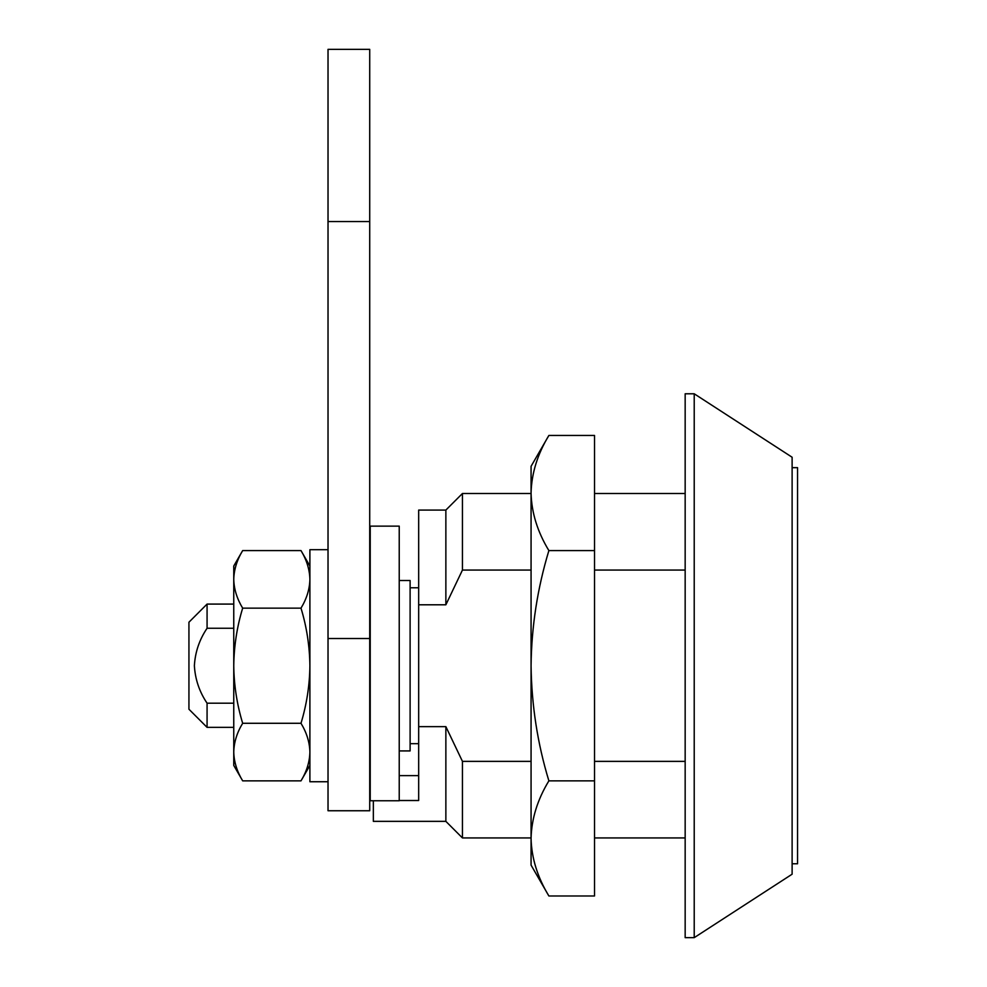 <?xml version="1.0" encoding="UTF-8"?>
<svg xmlns="http://www.w3.org/2000/svg" width="987" height="987" viewBox="0 0 987 987"><rect width="100%" height="100%" fill="white"/><g stroke="black" fill="none" stroke-linecap="round" stroke-linejoin="round"><path stroke-width="1.48" d="M792.117 467.665L797.558 467.665L797.558 863.773L792.117 863.773M531.068 761.372L462.447 761.372L445.865 726.642L418.673 726.642L418.673 800.506L399.229 800.506M418.673 726.642L418.673 604.797L445.865 604.797L462.447 570.067L462.447 493.5L531.068 493.5M445.865 604.797L445.865 510.082L418.673 510.082L418.673 604.797M685.163 570.067L594.519 570.067M531.068 570.067L462.447 570.067M462.447 761.372L462.447 837.938L531.068 837.938M445.865 726.642L445.865 821.357L462.447 837.938M685.163 761.372L594.519 761.372M445.865 821.357L373.345 821.357L373.345 800.765M399.229 775.622L418.673 775.622M207.073 727.357L188.936 709.234L188.936 622.217L207.073 604.081L207.073 628.263C199.386 639.65 195.155 652.148 194.377 665.719C195.192 679.389 199.423 691.875 207.073 703.188L207.073 727.357L233.759 727.357M797.558 589.079L797.558 742.36M399.229 580.516L410.111 580.516L410.111 750.922L399.229 750.922M233.759 628.263L207.073 628.263M233.759 703.188L207.073 703.188M694.219 393.788L792.117 457.24L792.117 874.198L694.219 937.65L685.163 937.65L685.163 393.788L694.219 393.788L694.219 937.65M370.224 800.765L399.229 800.765L399.229 526.133L370.224 526.133L370.224 800.765M548.883 895.986C537.471 877.184 531.537 857.999 531.068 838.419L531.068 865.13L548.883 895.986L594.519 895.986L594.519 780.853L548.883 780.853C537.52 743.569 531.586 705.187 531.068 665.719L531.068 466.308L548.883 435.452L594.519 435.452L594.519 550.586L548.883 550.586C537.471 531.796 531.537 512.611 531.068 493.019C531.549 473.402 537.483 454.205 548.883 435.452M594.519 780.853L594.519 550.586M548.883 780.853C537.483 799.606 531.549 818.791 531.068 838.419L531.068 665.719C531.512 626.733 537.446 588.351 548.883 550.586M328.029 781.741L309.893 781.741L309.893 549.697L328.029 549.697M242.666 780.853C236.979 771.452 234.005 761.865 233.759 752.069L233.759 765.431L242.666 780.853L300.998 780.853C306.686 771.476 309.659 761.89 309.893 752.069C309.647 742.286 306.686 732.687 300.998 723.286L242.666 723.286C236.954 704.41 233.981 685.212 233.759 665.719C234.018 645.991 236.991 626.794 242.666 608.152L300.998 608.152C306.673 626.794 309.634 645.991 309.893 665.719C309.671 685.212 306.71 704.41 300.998 723.286M242.666 608.152C236.979 598.751 234.005 589.165 233.759 579.369L233.759 752.069C233.993 742.261 236.966 732.662 242.666 723.286M233.759 579.369L233.759 566.02L242.666 550.586C236.979 559.987 234.005 569.585 233.759 579.369C233.993 569.561 236.966 559.962 242.666 550.586L300.998 550.586C306.686 559.987 309.647 569.585 309.893 579.369C309.659 589.19 306.686 598.776 300.998 608.152M309.893 579.369C309.659 569.561 306.686 559.962 300.998 550.586L309.893 566.02M328.029 810.746L328.029 49.35L369.718 49.35L369.718 810.746L328.029 810.746M328.029 638.527L369.718 638.527M328.029 221.569L369.718 221.569M594.519 493.5L685.163 493.5M594.519 837.938L685.163 837.938M445.865 510.082L462.447 493.5M410.111 587.771L418.673 587.771M207.073 604.081L233.759 604.081M410.111 743.68L418.673 743.68M309.893 765.431L300.998 780.853"/></g></svg>
